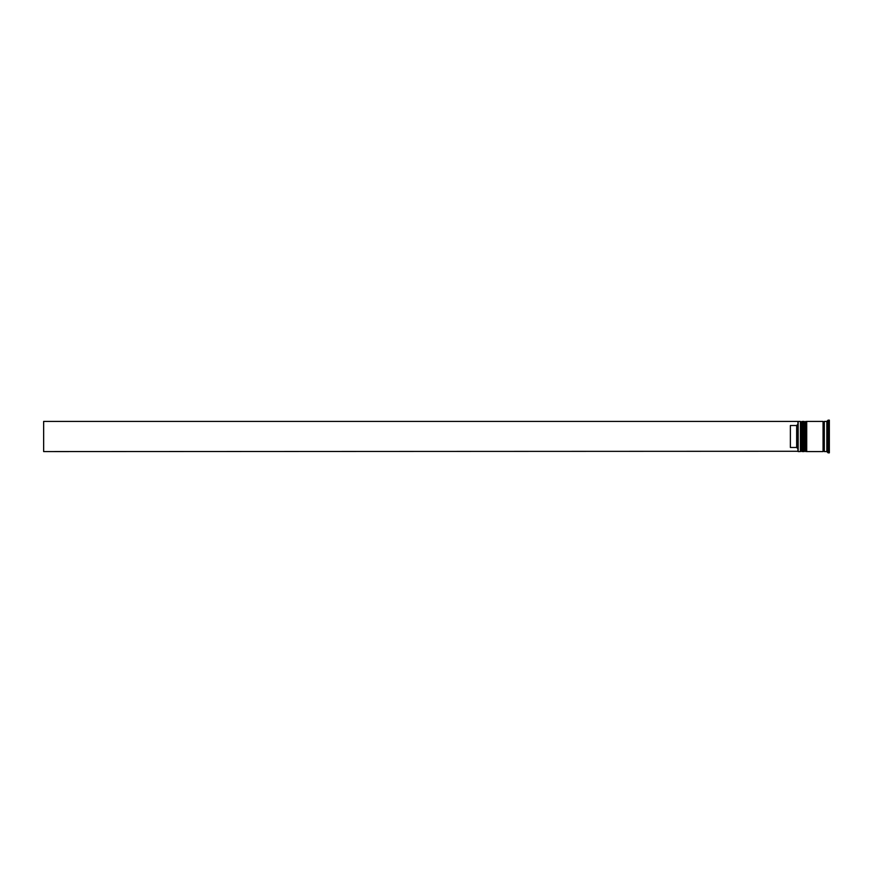 <?xml version="1.0" encoding="UTF-8"?>
<svg xmlns="http://www.w3.org/2000/svg" width="873" height="873" viewBox="0 0 873 873"><rect width="100%" height="100%" fill="white"/><g stroke="black" fill="none" stroke-linecap="round" stroke-linejoin="round"><path stroke-width="1.31" d="M801.949 451.581L802.2 421.419L801.949 451.581L801.196 450.828L801.196 422.172L801.196 450.828L800.432 451.581L800.432 421.419L798.173 421.419L798.173 451.581L800.432 451.581M805.714 451.581L805.965 421.419L805.714 451.581L804.961 450.828L804.961 422.172L804.961 450.828L804.208 451.581L804.208 421.419L802.953 421.419L802.953 451.581L804.208 451.581M797.922 451.276L797.922 421.419L43.65 421.419L43.65 451.581L797.922 451.276M826.84 451.581L824.319 451.581L824.319 421.419L826.84 421.419L826.84 451.581L828.095 452.847L829.35 452.847L829.35 420.153L828.095 420.153L828.095 452.847M806.717 436.5L806.717 451.581L823.064 451.581L823.064 421.419L806.717 421.419L806.717 436.5M796.667 425.511L790.381 425.511L790.381 447.489L796.667 447.489L796.667 425.511L797.922 424.245M797.922 448.755L796.667 447.489M802.2 451.581L802.953 450.828M802.2 421.419L802.953 422.172M801.949 421.419L801.196 422.172L800.432 421.419M805.965 451.581L806.717 450.828M805.965 421.419L806.717 422.172M805.714 421.419L804.961 422.172L804.208 421.419M823.064 451.461L823.697 450.828L824.319 451.461M823.064 421.539L823.697 422.172L824.319 421.539M826.84 421.419L828.095 420.153"/></g></svg>
